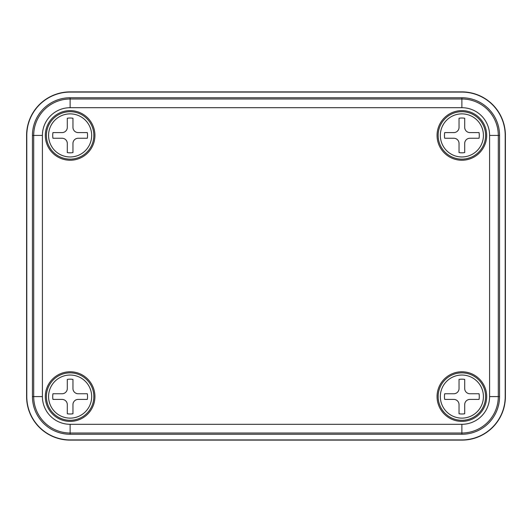 <?xml version="1.0" encoding="UTF-8"?>
<svg xmlns="http://www.w3.org/2000/svg" width="532" height="532" viewBox="0 0 532 532"><rect width="100%" height="100%" fill="white"/><g stroke="black" fill="none" stroke-linecap="round" stroke-linejoin="round"><path stroke-width="0.8" d="M70.124 91.89A43.524 43.524 0 0 0 26.6 135.421L26.6 396.579A43.524 43.524 0 0 0 70.124 440.11L461.876 440.11A43.524 43.524 0 0 0 505.4 396.579L505.4 135.421A43.524 43.524 0 0 0 461.876 91.89L70.124 91.89A43.524 43.524 0 0 0 26.6 135.421L26.6 396.579A43.524 43.524 0 0 0 70.124 440.11L461.876 440.11A43.524 43.524 0 0 0 505.4 396.579L505.4 135.421A43.524 43.524 0 0 0 461.876 91.89L70.124 92.083A43.338 43.338 0 0 0 26.793 135.421L26.793 396.579A43.338 43.338 0 0 0 70.124 439.917L461.876 439.917A43.338 43.338 0 0 0 505.207 396.579L505.207 135.421A43.338 43.338 0 0 0 461.876 92.083L70.124 92.083M70.124 110.609A24.811 24.811 0 0 1 94.935 135.421A24.811 24.811 0 0 1 70.124 160.232A24.811 24.811 0 0 1 45.32 135.421A24.811 24.811 0 0 1 70.124 110.609M461.876 110.609A24.811 24.811 0 0 1 486.68 135.421A24.811 24.811 0 0 1 461.876 160.232A24.811 24.811 0 0 1 437.065 135.421A24.811 24.811 0 0 1 461.876 110.609M461.876 371.768A24.811 24.811 0 0 1 486.68 396.579A24.811 24.811 0 0 1 461.876 421.391A24.811 24.811 0 0 1 437.065 396.579A24.811 24.811 0 0 1 461.876 371.768M70.124 371.768A24.811 24.811 0 0 1 94.935 396.579A24.811 24.811 0 0 1 70.124 421.391A24.811 24.811 0 0 1 45.32 396.579A24.811 24.811 0 0 1 70.124 371.768M499.555 135.421A37.679 37.679 0 0 0 461.876 97.742L70.124 97.742A37.679 37.679 0 0 0 32.445 135.421L32.445 396.579A37.679 37.679 0 0 0 70.124 434.258L461.876 434.258A37.679 37.679 0 0 0 499.555 396.579L499.555 135.421L498.298 135.421L498.298 396.579L499.555 396.579M70.124 152.83A17.41 17.41 0 0 0 72.957 152.598L72.957 143.474A5.22 5.22 0 0 1 78.177 138.247L87.308 138.247A17.41 17.41 0 0 0 87.308 132.588L78.177 132.588A5.22 5.22 0 0 1 72.957 127.367L72.957 118.237A17.41 17.41 0 0 0 67.298 118.237L67.298 127.367A5.22 5.22 0 0 1 62.078 132.588L52.947 132.588A17.41 17.41 0 0 0 52.947 138.247L62.078 138.247A5.22 5.22 0 0 1 67.298 143.474L67.298 152.598A17.41 17.41 0 0 0 70.124 152.83M70.124 111.693A23.721 23.721 0 0 1 93.851 135.421A23.721 23.721 0 0 1 70.124 159.141A23.721 23.721 0 0 1 46.404 135.421A23.721 23.721 0 0 1 70.124 111.693A23.721 23.721 0 0 0 46.404 135.421A23.721 23.721 0 0 0 70.124 159.141M70.124 413.996A17.41 17.41 0 0 0 72.957 413.763L72.957 404.633A5.22 5.22 0 0 1 78.177 399.412L87.308 399.412A17.41 17.41 0 0 0 87.308 393.753L78.177 393.753A5.22 5.22 0 0 1 72.957 388.526L72.957 379.402A17.41 17.41 0 0 0 67.298 379.402L67.298 388.526A5.22 5.22 0 0 1 62.078 393.753L52.947 393.753A17.41 17.41 0 0 0 52.947 399.412L62.078 399.412A5.22 5.22 0 0 1 67.298 404.633L67.298 413.763A17.41 17.41 0 0 0 70.124 413.996M70.124 372.859A23.721 23.721 0 0 1 93.851 396.579A23.721 23.721 0 0 1 70.124 420.307A23.721 23.721 0 0 1 46.404 396.579A23.721 23.721 0 0 1 70.124 372.859A23.721 23.721 0 0 0 46.404 396.579A23.721 23.721 0 0 0 70.124 420.307M461.876 152.83A17.41 17.41 0 0 0 464.702 152.598L464.702 143.474A5.22 5.22 0 0 1 469.922 138.247L479.053 138.247A17.41 17.41 0 0 0 479.053 132.588L469.922 132.588A5.22 5.22 0 0 1 464.702 127.367L464.702 118.237A17.41 17.41 0 0 0 459.043 118.237L459.043 127.367A5.22 5.22 0 0 1 453.823 132.588L444.692 132.588A17.41 17.41 0 0 0 444.692 138.247L453.823 138.247A5.22 5.22 0 0 1 459.043 143.474L459.043 152.598A17.41 17.41 0 0 0 461.876 152.83M461.876 111.693A23.721 23.721 0 0 1 485.596 135.421A23.721 23.721 0 0 1 461.876 159.141A23.721 23.721 0 0 1 438.149 135.421A23.721 23.721 0 0 1 461.876 111.693A23.721 23.721 0 0 0 438.149 135.421A23.721 23.721 0 0 0 461.876 159.141M461.876 413.996A17.41 17.41 0 0 0 464.702 413.763L464.702 404.633A5.22 5.22 0 0 1 469.922 399.412L479.053 399.412A17.41 17.41 0 0 0 479.053 393.753L469.922 393.753A5.22 5.22 0 0 1 464.702 388.526L464.702 379.402A17.41 17.41 0 0 0 459.043 379.402L459.043 388.526A5.22 5.22 0 0 1 453.823 393.753L444.692 393.753A17.41 17.41 0 0 0 444.692 399.412L453.823 399.412A5.22 5.22 0 0 1 459.043 404.633L459.043 413.763A17.41 17.41 0 0 0 461.876 413.996M461.876 372.859A23.721 23.721 0 0 1 485.596 396.579A23.721 23.721 0 0 1 461.876 420.307A23.721 23.721 0 0 1 438.149 396.579A23.721 23.721 0 0 1 461.876 372.859A23.721 23.721 0 0 0 438.149 396.579A23.721 23.721 0 0 0 461.876 420.307M461.876 107.697L70.124 107.697A27.717 27.717 0 0 0 42.407 135.421L42.407 396.579A27.717 27.717 0 0 0 70.124 424.303L461.876 424.303A27.717 27.717 0 0 0 489.593 396.579L489.593 135.421A27.717 27.717 0 0 0 461.876 107.697L461.876 97.742M489.593 396.579L498.298 396.579A36.422 36.422 0 0 1 461.876 433.008L70.124 433.008A36.422 36.422 0 0 1 33.702 396.579L33.702 135.421A36.422 36.422 0 0 1 70.124 98.992L461.876 98.992A36.422 36.422 0 0 1 498.298 135.421L489.593 135.421M70.124 107.697L70.124 97.742M42.407 135.421L32.445 135.421M42.407 396.579L32.445 396.579M70.124 424.303L70.124 434.258M461.876 424.303L461.876 434.258M70.124 156.967A21.546 21.546 0 0 0 91.67 135.421A21.546 21.546 0 0 0 70.124 113.875A21.546 21.546 0 0 0 48.578 135.421A21.546 21.546 0 0 0 70.124 156.967M70.124 418.125A21.546 21.546 0 0 0 91.67 396.579A21.546 21.546 0 0 0 70.124 375.033A21.546 21.546 0 0 0 48.578 396.579A21.546 21.546 0 0 0 70.124 418.125M461.876 156.967A21.546 21.546 0 0 0 483.422 135.421A21.546 21.546 0 0 0 461.876 113.875A21.546 21.546 0 0 0 440.33 135.421A21.546 21.546 0 0 0 461.876 156.967M461.876 418.125A21.546 21.546 0 0 0 483.422 396.579A21.546 21.546 0 0 0 461.876 375.033A21.546 21.546 0 0 0 440.33 396.579A21.546 21.546 0 0 0 461.876 418.125"/></g></svg>
